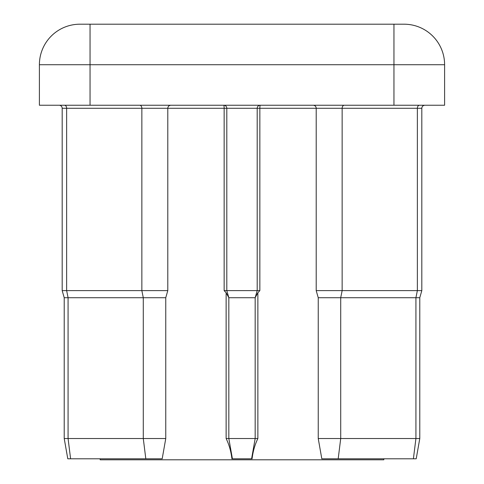 <?xml version="1.0" encoding="UTF-8"?>
<svg xmlns="http://www.w3.org/2000/svg" width="484" height="484" viewBox="0 0 484 484"><rect width="100%" height="100%" fill="white"/><g stroke="black" fill="none" stroke-linecap="round" stroke-linejoin="round"><path stroke-width="0.73" d="M313.166 105.24A3.037 3.037 0 0 1 316.209 108.283L259.854 108.283L259.854 290.624L257.869 292.76L257.869 438.528C254.862 444.766 252.932 451.518 252.085 458.79L231.915 458.79C231.068 451.505 229.138 444.754 226.131 438.528L228.829 438.528L228.829 297.714L255.171 297.714L255.171 438.528L257.869 438.528M59.151 105.24A3.037 3.037 0 0 1 62.188 108.283L62.188 290.624L167.791 290.624L167.791 108.283L62.188 108.283M318.236 438.528L419.785 438.528L416.216 458.79L321.806 458.79L318.236 438.528L318.236 297.714L316.209 290.624L316.209 108.283L342.146 108.283A3.037 2.148 -90 0 1 344.299 105.24M64.215 297.714L62.188 290.624L64.215 297.714L64.215 438.528L165.764 438.528L165.764 297.714L64.215 297.714M165.764 438.528L162.194 458.79L67.784 458.79L64.215 438.528M383.824 458.79L383.824 459.8L100.176 459.8L100.176 458.79M226.131 438.528L226.131 292.76L224.146 290.624L226.802 290.624L226.802 108.283L167.791 108.283C167.954 106.45 168.97 105.439 170.834 105.24M444.602 105.24L39.398 105.24L39.398 64.723A40.523 40.523 0 0 1 79.914 24.2L404.086 24.2A40.523 40.523 0 0 1 444.602 64.723L444.602 105.24M228.829 297.714L226.802 290.624L257.198 290.624L257.198 108.283L226.802 108.283A3.037 3.037 0 0 0 223.765 105.24A3.037 0.381 -90 0 1 224.146 108.283L224.146 290.624M232.405 458.79L228.829 438.528L255.171 438.528L251.595 458.79M255.171 297.714L257.198 290.624L259.854 290.624M226.131 292.76L228.823 297.684M255.177 297.684L257.869 292.76M316.209 290.624L421.812 290.624L421.812 108.283L342.146 108.283L342.146 290.624L340.718 297.714L318.236 297.714M419.785 438.528L419.785 297.714L419.785 438.528L416.216 458.79L419.785 438.528L419.785 297.714L340.718 297.714L340.718 438.528L338.189 458.79M260.235 105.24A3.037 3.037 0 0 0 257.198 108.283L259.854 108.283A3.037 0.381 -90 0 1 260.235 105.24M64.493 105.24A3.037 2.148 -90 0 1 66.641 108.283L66.641 290.624L68.075 297.714L68.075 438.528L70.597 458.79M393.952 105.24L393.952 64.723L90.048 64.723L90.048 105.24M404.086 24.2A40.523 40.523 0 0 1 444.602 64.723L393.952 64.723L393.952 24.2M90.048 24.2L90.048 64.723L39.398 64.723A40.523 40.523 0 0 1 79.914 24.2M145.811 458.79L143.282 438.528L143.282 297.714L141.854 290.624L141.854 108.283A3.037 2.148 -90 0 0 139.701 105.24M413.403 458.79L415.925 438.528L415.925 297.714L417.359 290.624L417.359 108.283A3.037 2.148 90 0 1 419.507 105.24M223.765 105.24A3.037 3.037 0 0 1 226.802 108.283M165.764 297.714L167.791 290.624M419.785 297.714L421.812 290.624L419.785 297.714L421.812 290.624L421.812 108.283C421.975 106.45 422.986 105.439 424.849 105.24C422.986 105.439 421.975 106.45 421.812 108.283C421.975 106.45 422.986 105.439 424.849 105.24M421.812 290.624L421.812 108.283"/></g></svg>
